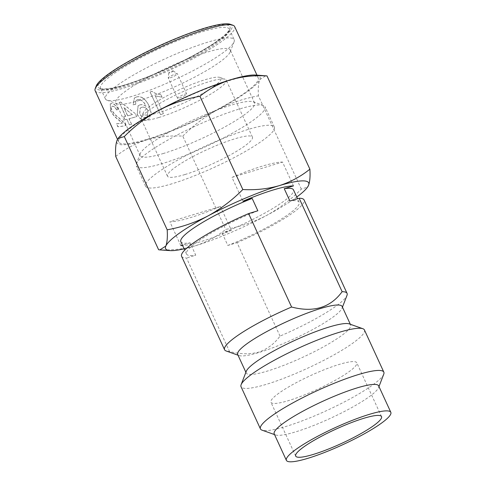 <?xml version="1.0" encoding="UTF-8"?>
<svg xmlns="http://www.w3.org/2000/svg" width="486" height="486" viewBox="0 0 486 486"><rect width="100%" height="100%" fill="white"/><g stroke="black" fill="none" stroke-linecap="round" stroke-linejoin="round"><path stroke-width="0.36" stroke-dasharray="2.43 1.82" d="M342.132 306.447A57.482 9.331 -24.7 0 1 342.059 308.173A57.482 9.331 -24.7 0 1 332.309 317.595A57.482 9.331 -24.7 0 1 259.178 352.447A57.482 9.331 -24.7 0 1 239.045 355.552A57.482 9.331 -24.7 0 1 237.69 354.482M181.582 256.292A67.42 10.947 155.3 0 0 186.521 257.993L229.495 351.433C239.75 354.276 249.458 354.513 258.619 352.143C267.361 349.112 274.499 343.76 280.027 336.093A67.42 10.947 155.3 0 0 335.54 306.459A67.42 10.947 155.3 0 0 346.98 295.403M349.3 323.907A57.482 9.331 -24.7 0 1 350.655 324.976A57.482 9.331 -24.7 0 1 340.832 336.124A57.482 9.331 -24.7 0 1 267.701 370.976A57.482 9.331 -24.7 0 1 246.214 373.011A57.482 9.331 -24.7 0 1 246.28 371.292M364.433 329.97A67.912 11.026 -24.7 0 1 352.83 343.14A67.912 11.026 -24.7 0 1 266.419 384.317A67.912 11.026 -24.7 0 1 241.038 386.722M180.835 245.643L169.881 221.816A67.42 10.947 -24.7 0 0 190.148 217.722A67.42 10.947 -24.7 0 0 220.413 206.477L169.881 221.816M220.413 206.477L231.372 230.303A67.42 10.947 -24.7 0 1 201.107 241.548A67.42 10.947 -24.7 0 1 182.615 245.582M383.746 374.177A67.912 11.026 -24.7 0 1 372.227 385.319A67.912 11.026 -24.7 0 1 285.823 426.495A67.912 11.026 -24.7 0 1 262.033 430.159M378.655 385.854A57.482 9.331 -24.7 0 1 378.582 387.579A57.482 9.331 -24.7 0 1 368.831 397.007A57.482 9.331 -24.7 0 1 295.701 431.854A57.482 9.331 -24.7 0 1 275.568 434.958A57.482 9.331 -24.7 0 1 274.213 433.895M279.007 393.101A47.245 7.673 155.3 0 0 270.933 402.262A47.245 7.673 155.3 0 0 288.593 400.592A47.245 7.673 155.3 0 0 348.699 371.948A47.245 7.673 155.3 0 0 356.773 362.781A47.245 7.673 155.3 0 0 325.596 369.19A47.245 7.673 155.3 0 0 279.007 393.101M163.411 113.554L155.289 95.894L162.026 97.133L160.793 94.46C157.482 94.296 154.542 93.239 151.972 91.295A76.77 12.466 -24.7 0 1 150.144 92.006L160.562 114.666A76.77 12.466 -24.7 0 0 163.411 113.554L155.289 95.894M135.782 104.235L135.618 101.617L136.59 100.134L137.532 99.642L140.065 99.551C142.848 100.881 144.834 103.105 146.013 106.227C143.892 104.727 141.772 104.308 139.646 104.964L138.127 105.766L137.252 114.186C139.537 118.851 142.787 120.765 147.009 119.933L149.074 118.803L151.261 113.195L149.281 106.47C147.817 102.825 145.593 99.946 142.617 97.826C140.393 96.586 138.243 96.337 136.159 97.085L134.403 97.99L133.182 104.727L135.782 104.235L135.618 101.617M147.404 139.245A76.77 12.466 155.3 0 0 245.084 92.698A76.77 12.466 155.3 0 0 258.2 77.809A76.77 12.466 155.3 0 0 207.54 88.227A76.77 12.466 155.3 0 0 131.828 127.077A76.77 12.466 155.3 0 0 118.706 141.967A76.77 12.466 155.3 0 0 147.404 139.245M95.171 90.791A76.77 12.466 155.3 0 0 123.869 88.069A76.77 12.466 155.3 0 0 221.543 41.523A76.77 12.466 155.3 0 0 234.665 26.633M96.24 85.961A74.801 12.144 155.3 0 0 140.162 80.093A74.801 12.144 155.3 0 0 219.283 40.198A74.801 12.144 155.3 0 0 230.303 24.3M131.894 96.398A70.865 11.506 -24.7 0 1 107.072 100.225A70.865 11.506 -24.7 0 1 105.407 98.913A70.865 11.506 -24.7 0 1 117.515 85.165A70.865 11.506 -24.7 0 1 187.402 49.305A70.865 11.506 -24.7 0 1 234.167 39.688A70.865 11.506 -24.7 0 1 234.082 41.808A70.865 11.506 -24.7 0 1 222.059 53.436A70.865 11.506 -24.7 0 1 131.894 96.398M139.354 100.444A62.992 10.23 -24.7 0 1 117.29 103.852A62.992 10.23 -24.7 0 1 115.808 102.68A62.992 10.23 -24.7 0 1 126.573 90.463A62.992 10.23 -24.7 0 1 188.69 58.587A62.992 10.23 -24.7 0 1 230.261 50.034A62.992 10.23 -24.7 0 1 230.182 51.923A62.992 10.23 -24.7 0 1 219.496 62.257A62.992 10.23 -24.7 0 1 139.354 100.444M163.703 153.388A62.992 10.23 -24.7 0 1 140.156 155.617A62.992 10.23 -24.7 0 1 140.229 153.734A62.992 10.23 -24.7 0 1 150.921 143.4A62.992 10.23 -24.7 0 1 231.063 105.207A62.992 10.23 -24.7 0 1 253.127 101.805A62.992 10.23 -24.7 0 1 254.609 102.977A62.992 10.23 -24.7 0 1 243.844 115.194A62.992 10.23 -24.7 0 1 163.703 153.388M148.358 152.221A70.865 11.506 -24.7 0 1 238.523 109.253A70.865 11.506 -24.7 0 1 263.339 105.426A70.865 11.506 -24.7 0 1 265.01 106.744A70.865 11.506 -24.7 0 1 252.902 120.492A70.865 11.506 -24.7 0 1 162.737 163.454A70.865 11.506 -24.7 0 1 136.25 165.969A70.865 11.506 -24.7 0 1 136.335 163.843A70.865 11.506 -24.7 0 1 148.358 152.221M172.074 183.751A70.865 11.506 -24.7 0 1 145.581 186.26A70.865 11.506 -24.7 0 1 157.689 172.518A70.865 11.506 -24.7 0 1 227.576 136.651A70.865 11.506 -24.7 0 1 274.347 127.034A70.865 11.506 -24.7 0 1 262.233 140.782A70.865 11.506 -24.7 0 1 172.074 183.751M184.966 174.529A46.753 7.594 155.3 0 0 244.446 146.183A46.753 7.594 155.3 0 0 252.434 137.113A46.753 7.594 155.3 0 0 221.586 143.455A46.753 7.594 155.3 0 0 175.476 167.117A46.753 7.594 155.3 0 0 167.488 176.187A46.753 7.594 155.3 0 0 184.966 174.529M158.752 117.527A46.753 7.594 155.3 0 0 218.232 89.181A46.753 7.594 155.3 0 0 226.221 80.117A46.753 7.594 155.3 0 0 225.121 79.248A46.753 7.594 155.3 0 0 208.743 81.77A46.753 7.594 155.3 0 0 149.263 110.115A46.753 7.594 155.3 0 0 141.329 117.788A46.753 7.594 155.3 0 0 141.274 119.185A46.753 7.594 155.3 0 0 158.752 117.527M213.706 86.538A42.817 6.95 155.3 0 0 220.012 77.438A42.817 6.95 155.3 0 0 205.019 79.747A42.817 6.95 155.3 0 0 150.545 105.705A42.817 6.95 155.3 0 0 143.279 112.728A42.817 6.95 155.3 0 0 168.417 109.368A42.817 6.95 155.3 0 0 213.706 86.538M179.437 98.044A5.018 0.814 155.3 0 0 185.828 95.001A5.018 0.814 155.3 0 0 186.685 94.023A5.018 0.814 155.3 0 0 183.374 94.703A5.018 0.814 155.3 0 0 178.423 97.249A5.018 0.814 155.3 0 0 177.566 98.221A5.018 0.814 155.3 0 0 179.437 98.044M170.149 77.839A5.018 0.814 155.3 0 0 176.533 74.795A5.018 0.814 155.3 0 0 177.39 73.823A5.018 0.814 155.3 0 0 177.341 73.763A5.018 0.814 155.3 0 0 175.519 74A5.018 0.814 155.3 0 0 169.128 77.043A5.018 0.814 155.3 0 0 168.259 77.936A5.018 0.814 155.3 0 0 168.271 78.015A5.018 0.814 155.3 0 0 170.149 77.839M172.822 71.393A2.46 0.401 155.3 0 0 173.216 70.889A2.46 0.401 155.3 0 0 172.317 71.005A2.46 0.401 155.3 0 0 169.189 72.499A2.46 0.401 155.3 0 0 168.764 72.936A2.46 0.401 155.3 0 0 170.288 72.681A2.46 0.401 155.3 0 0 172.822 71.393M229.495 351.433A67.42 10.947 -24.7 0 1 226.148 350.977M180.822 241.676A62.008 10.066 155.3 0 0 190.069 242.842L195.749 255.193L186.521 257.993M190.069 242.842L182.42 245.157M231.372 230.303L222.145 233.104A62.008 10.066 155.3 0 0 293.489 189.856M280.027 336.093L237.053 242.654L227.825 245.454L222.145 233.104M257.847 210.778A62.008 10.066 155.3 0 0 186.503 254.026A62.008 10.066 155.3 0 0 195.749 255.193M293.471 185.889L282.512 162.063L231.98 177.402L242.933 201.228M237.053 242.654A67.42 10.947 155.3 0 0 304.084 199.946M231.98 177.402A67.42 10.947 -24.7 0 1 282.512 162.063M227.825 245.454A62.008 10.066 155.3 0 0 299.169 202.206A62.008 10.066 155.3 0 0 289.923 201.04M296.782 197.012A78.738 12.788 -24.7 0 1 266.401 215.553A78.738 12.788 -24.7 0 1 195.05 245.873A78.738 12.788 -24.7 0 1 184.115 248.832M158.618 249.749C171.406 250.454 183.55 249.16 195.05 245.873C206.392 242.228 216.604 236.737 225.686 229.392C239.865 226.847 253.437 222.236 266.401 215.553C279.201 208.512 290.841 199.697 301.32 189.103L307.559 187.104M301.32 189.103L258.418 95.833C257.969 88.561 258.424 83.136 259.803 79.564L265.799 75.749M115.723 156.48C124.805 149.135 135.017 143.643 146.353 139.998C157.859 136.712 170.003 135.418 182.785 136.123L225.686 229.392M182.785 136.123C193.264 125.534 204.904 116.719 217.704 109.672C230.668 102.989 244.239 98.379 258.418 95.833M118.365 138.115A78.738 12.788 155.3 0 0 117.108 140.211A78.738 12.788 155.3 0 0 146.353 139.998A78.738 12.788 155.3 0 0 217.704 109.672A78.738 12.788 155.3 0 0 259.803 79.564A78.738 12.788 155.3 0 0 255.502 75.038M110.358 110.316C112.363 114.167 114.836 117.162 117.77 119.307L122.265 123.116A76.97 12.496 -24.7 0 1 116.433 123.827L117.77 126.731A76.97 12.496 -24.7 0 0 125.904 125.588L126.044 125.503A76.77 12.466 -24.7 0 1 117.934 126.639L116.597 123.736A76.77 12.466 -24.7 0 0 122.411 123.031L117.928 119.222C114.994 117.077 112.527 114.076 110.522 110.231L110.279 103.889L110.522 110.231M126.044 125.503L124.926 123.529L118.803 117.636C116.02 115.753 113.724 113.256 111.914 110.152C110.948 107.777 111.1 106.47 112.381 106.227C113.931 106.082 115.376 107.309 116.719 109.903L118.377 109.271C116.02 105.183 113.615 103.299 111.148 103.615L110.279 103.889M125.904 125.588L124.781 123.614L118.651 117.721C115.868 115.844 113.572 113.353 111.756 110.237C110.784 107.862 110.942 106.556 112.23 106.312L111.701 106.495L112.23 106.312C113.785 106.173 115.231 107.394 116.573 109.988L116.719 109.903M126.992 119.216A76.77 12.466 -24.7 0 1 125.017 119.665L124.878 119.75A76.97 12.496 -24.7 0 0 126.858 119.301L129.398 124.823L126.858 119.301M125.017 119.665L123.681 116.761A76.77 12.466 -24.7 0 0 125.655 116.312L119.24 102.364A76.77 12.466 -24.7 0 0 120.674 102.017L135.369 113.669L136.706 116.573A76.77 12.466 -24.7 0 1 129.057 118.712L131.597 124.228A76.77 12.466 -24.7 0 1 129.531 124.738M217.831 40.642C239.483 26.025 231.536 19.811 203.051 29.093C177.651 36.171 127.788 59.93 110.383 73.252C88.725 87.869 96.671 94.084 125.163 84.801C150.563 77.724 200.42 53.964 217.831 40.642M155.247 95.949L162.026 97.133M161.99 97.182L160.793 94.46M160.763 94.509C157.458 94.351 154.512 93.3 151.924 91.35L151.972 91.295M151.924 91.35A76.97 12.496 -24.7 0 1 150.089 92.061L150.144 92.006M150.089 92.061L160.562 114.666M163.369 113.609A76.97 12.496 -24.7 0 1 160.514 114.72M135.527 101.683L136.499 100.207L137.532 99.642M137.441 99.709L140.065 99.551M139.98 99.618C142.781 100.966 144.767 103.19 145.934 106.294L146.013 106.227M145.934 106.294C143.807 104.794 141.681 104.381 139.555 105.037L139.646 104.964M139.555 105.037L138.03 105.839L137.252 114.186M137.149 114.265C139.427 118.924 142.684 120.838 146.924 120.006L147.009 119.933M146.924 120.006L148.995 118.863L151.189 113.256L149.281 106.47M149.214 106.531C147.75 102.892 145.527 100.013 142.538 97.893L142.617 97.826M142.538 97.893C140.32 96.653 138.164 96.41 136.068 97.151L136.159 97.085M136.068 97.151L134.306 98.063L133.182 104.727M133.079 104.8L135.685 104.308M145.915 117.32C143.163 117.873 141.08 116.622 139.658 113.572L140.156 108.105L141.475 107.412C144.208 106.707 146.359 107.771 147.914 110.601L147.155 116.658L146.007 117.254C143.255 117.794 141.171 116.543 139.761 113.499L139.658 113.572M139.761 113.499L140.247 108.032L141.475 107.412M141.566 107.339C144.287 106.641 146.432 107.704 147.993 110.535L147.914 110.601M147.993 110.535L147.234 116.591L146.007 117.254M123.681 116.761L124.878 119.75M125.655 116.312L125.522 116.397A76.97 12.496 -24.7 0 1 123.541 116.847M119.24 102.364L125.522 116.397M120.674 102.017L120.546 102.103A76.97 12.496 -24.7 0 1 119.106 102.449M135.369 113.669L120.546 102.103M136.706 116.573L135.26 113.742M129.057 118.712L128.93 118.791A76.97 12.496 -24.7 0 0 136.596 116.646M131.597 124.228L128.93 118.791M131.469 124.313A76.97 12.496 -24.7 0 1 129.398 124.823M123.839 107.728L132.368 114.593A76.97 12.496 -24.7 0 1 127.593 115.887L123.966 107.643L132.368 114.593M132.484 114.514A76.77 12.466 -24.7 0 1 127.721 115.802L127.593 115.887M127.721 115.802L123.966 107.643M116.573 109.988L118.377 109.271M118.232 109.356C115.881 105.268 113.463 103.384 110.99 103.706L111.148 103.615M110.99 103.706L110.122 103.98M112.643 74.577A70.865 11.506 155.3 0 0 100.535 88.324A70.865 11.506 155.3 0 0 127.028 85.809A70.865 11.506 155.3 0 0 217.187 42.847A70.865 11.506 155.3 0 0 229.301 29.099A70.865 11.506 155.3 0 0 182.529 38.716A70.865 11.506 155.3 0 0 112.643 74.577M295.688 456.087L270.933 402.262M105.407 98.913L100.535 88.324C97.473 88.786 109.55 90.973 133.504 82.055C161.401 72.645 199.606 53.837 217.497 40.806C223.311 36.59 226.992 33.297 228.535 30.91L229.301 29.099L234.167 39.688M117.29 103.852L107.072 100.225M140.156 155.617L115.808 102.68M145.581 186.26L136.25 165.969M220.012 77.438L225.121 79.248M173.216 70.889L177.341 73.763M342.059 308.173L342.454 307.152M239.045 355.552L238.012 355.187M350.655 324.976L350.327 324.271M246.214 373.011L245.892 372.312M186.503 254.026L184.704 250.12M299.169 202.206L297.566 198.719M378.582 387.579L378.977 386.558M275.568 434.958L274.535 434.593M381.528 416.605L356.773 362.781M258.2 77.809L256.973 75.142M118.706 141.967L117.515 139.373M230.182 51.923L234.082 41.808M254.609 102.977L230.261 50.034M140.229 153.734L136.335 163.843M253.127 101.805L263.339 105.426M274.347 127.034L265.01 106.744M167.488 176.187L141.274 119.185M252.434 137.113L226.221 80.117M143.279 112.728L141.329 117.788M186.685 94.023L177.39 73.823M177.566 98.221L168.271 78.015M168.764 72.936L168.259 77.936"/><path stroke-width="0.73" d="M274.535 434.593L262.033 430.159A67.912 11.026 -24.7 0 1 260.435 428.901L241.038 386.722A67.912 11.026 -24.7 0 1 241.117 384.687L246.28 371.292A57.482 9.331 -24.7 0 1 256.037 361.863A57.482 9.331 -24.7 0 1 329.168 327.011A57.482 9.331 -24.7 0 1 349.3 323.907L362.835 328.706A67.912 11.026 -24.7 0 1 364.433 329.97L383.831 372.142A67.912 11.026 -24.7 0 1 383.746 374.177L378.977 386.558M241.117 384.687A67.912 11.026 -24.7 0 1 252.641 373.552A67.912 11.026 -24.7 0 1 339.046 332.375A67.912 11.026 -24.7 0 1 362.835 328.706M182.615 245.582A67.42 10.947 -24.7 0 1 180.835 245.643L182.42 245.157M381.006 423.476A57.482 9.331 -24.7 0 1 307.875 458.322A57.482 9.331 -24.7 0 1 286.388 460.363A57.482 9.331 -24.7 0 1 296.211 449.216A57.482 9.331 -24.7 0 1 352.897 420.123A57.482 9.331 -24.7 0 1 390.829 412.322A57.482 9.331 -24.7 0 1 381.006 423.476M303.762 446.92A47.245 7.673 155.3 0 0 295.688 456.087A47.245 7.673 155.3 0 0 313.349 454.41A47.245 7.673 155.3 0 0 373.455 425.766A47.245 7.673 155.3 0 0 381.528 416.605A47.245 7.673 155.3 0 0 350.351 423.014A47.245 7.673 155.3 0 0 303.762 446.92M256.973 75.142L234.665 26.633A76.77 12.466 155.3 0 0 232.855 25.205L230.303 24.3A74.801 12.144 155.3 0 0 204.102 28.34A74.801 12.144 155.3 0 0 108.931 73.696A74.801 12.144 155.3 0 0 96.24 85.961L95.262 88.488A76.77 12.466 155.3 0 0 95.171 90.791L117.515 139.373M232.855 25.205A76.77 12.466 155.3 0 0 205.967 29.354A76.77 12.466 155.3 0 0 108.287 75.901A76.77 12.466 155.3 0 0 95.262 88.488M238.012 355.187L226.148 350.977A67.42 10.947 -24.7 0 1 224.562 349.726A67.42 10.947 -24.7 0 1 236.081 336.646A67.42 10.947 -24.7 0 1 291.594 307.018L248.619 213.579A67.42 10.947 155.3 0 0 181.582 256.292L224.562 349.726M342.454 307.152L346.98 295.403A67.42 10.947 155.3 0 0 347.065 293.38A67.42 10.947 155.3 0 0 342.126 291.679C330.456 307.662 313.61 312.777 291.594 307.018M245.892 372.312L237.69 354.482A57.482 9.331 -24.7 0 1 247.514 343.335A57.482 9.331 -24.7 0 1 304.2 314.248A57.482 9.331 -24.7 0 1 342.132 306.447L350.327 324.271M248.619 213.579L257.847 210.778L252.167 198.428A62.008 10.066 155.3 0 0 180.822 241.676L184.704 250.12M297.566 198.719L293.489 189.856A62.008 10.066 155.3 0 0 284.243 188.69L289.923 201.04L299.151 198.239L342.126 291.679M284.243 188.69L293.471 185.889A67.42 10.947 155.3 0 0 242.933 201.228L252.167 198.428M347.065 293.38L304.084 199.946A67.42 10.947 155.3 0 0 299.151 198.239M184.115 248.832A78.738 12.788 -24.7 0 1 170.106 250.612A78.738 12.788 -24.7 0 1 165.805 246.086A78.738 12.788 -24.7 0 1 207.905 215.978A78.738 12.788 -24.7 0 1 279.256 185.652A78.738 12.788 -24.7 0 1 308.501 185.439A78.738 12.788 -24.7 0 1 307.243 187.535A78.738 12.788 -24.7 0 1 296.782 197.012M260.435 428.901A67.912 11.026 -24.7 0 1 272.038 415.724A67.912 11.026 -24.7 0 1 339.015 381.358A67.912 11.026 -24.7 0 1 383.831 372.142M307.559 187.104L308.501 185.439C309.88 181.867 310.341 176.442 309.886 169.171C300.804 176.509 290.592 182.007 279.256 185.652C267.75 188.939 255.606 190.233 242.824 189.528C232.344 200.117 220.705 208.931 207.905 215.978C194.941 222.655 181.369 227.272 167.19 229.817C167.64 237.089 167.184 242.514 165.805 246.086L159.809 249.901L158.618 249.749L115.723 156.48C115.267 149.208 115.729 143.783 117.108 140.211L118.049 138.546L124.288 136.548L167.19 229.817M286.388 460.363L274.213 433.895A57.482 9.331 -24.7 0 1 284.037 422.741A57.482 9.331 -24.7 0 1 340.722 393.654A57.482 9.331 -24.7 0 1 378.655 385.854L390.829 412.322M309.886 169.171L266.99 75.901C254.202 75.196 242.058 76.49 230.558 79.777C219.216 83.422 209.004 88.914 199.922 96.258L242.824 189.528M199.922 96.258C185.743 98.804 172.172 103.415 159.208 110.097A78.738 12.788 155.3 0 1 230.558 79.777A78.738 12.788 155.3 0 1 255.502 75.038L266.99 75.901M118.043 138.54L118.365 138.115A78.738 12.788 155.3 0 1 159.208 110.097C146.407 117.138 134.768 125.953 124.288 136.548M170.106 250.612L159.809 249.901M307.243 187.535L307.565 187.11"/></g></svg>
